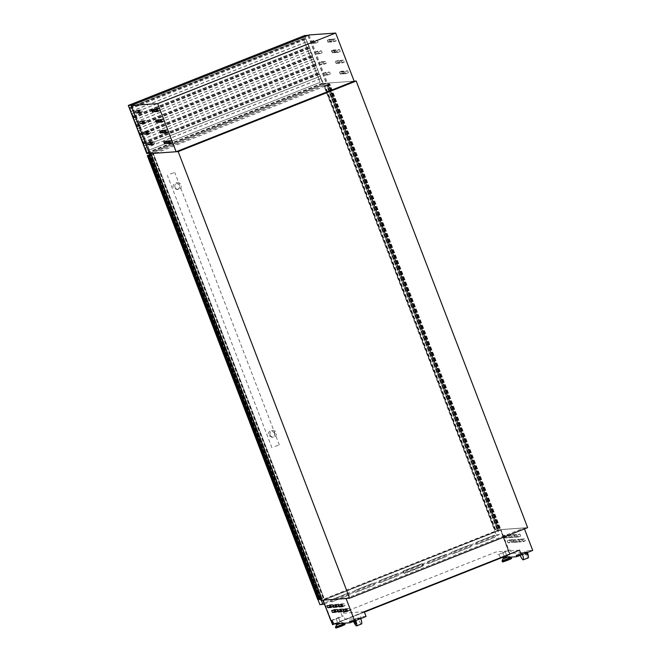 <?xml version="1.0" encoding="UTF-8"?>
<svg xmlns="http://www.w3.org/2000/svg" width="661" height="661" viewBox="0 0 661 661"><rect width="100%" height="100%" fill="white"/><g stroke="black" fill="none" stroke-linecap="round" stroke-linejoin="round"><path stroke-width="0.5" stroke-dasharray="3.31 2.48" d="M317.809 599.734L323.857 597.643L320.395 599.04L149.898 154.889M321.081 598.75L150.584 154.608L149.923 154.872L320.461 599.147M150.592 154.608L149.915 154.856M318.305 599.535L147.816 155.385L318.296 599.535M318.585 599.428L148.13 155.368L318.602 599.428M318.379 599.535L147.89 155.385L318.379 599.535M323.857 597.643L153.369 153.492L323.865 597.635M153.327 153.517L323.816 597.66L153.335 153.509M151.344 154.302L321.833 598.445L151.352 154.302M150.873 154.509L321.362 598.651L150.898 154.509M320.593 598.949L150.105 154.798M320.395 599.04L321.957 598.924M323.766 597.668L153.278 153.517M323.642 597.734L153.154 153.583M323.369 597.841L152.873 153.699M321.543 598.56L151.047 154.418M321.626 598.56L151.138 154.41M498.138 528.569L494.849 529.866L498.972 527.924L499.989 527.85L498.832 528.329L500.344 528.213L498.138 528.569L327.641 84.426L324.361 85.715L328.484 83.773L329.5 83.699L328.335 84.178L329.856 84.071L327.649 84.426M497.452 528.858L326.955 84.707M497.65 528.767L327.154 84.616M496.857 529.073L326.36 84.922L496.865 529.073M495.585 529.585L325.096 85.434M494.849 529.866L324.344 85.715L494.849 529.866M499.352 528.056L328.856 83.906L499.352 528.056M498.212 528.23L327.724 84.079L498.212 528.23M498.386 528.147L327.897 83.997M324.303 85.74L494.792 529.882L324.303 85.74M500.344 528.213L329.856 84.071M499.98 528.362L329.492 84.211M498.419 528.47L327.922 84.327M497.477 528.858L326.98 84.707M497.229 528.949L326.741 84.806M497.146 528.957L326.65 84.806M495.337 529.676L324.848 85.525M495.064 529.783L324.576 85.641M498.972 527.924L328.484 83.773M499.989 527.85L329.5 83.699M336.936 606.244L339.465 606.063L338.696 604.088L335.003 604.352L335.094 605.137M331.293 606.649L333.822 606.467L333.053 604.493L329.36 604.757L329.451 605.542M347.298 610.574L349.818 610.392L349.049 608.417L345.348 608.682L345.455 609.459M341.654 610.979L344.183 610.797L343.406 608.822L339.704 609.087L339.812 609.863M336.011 611.384L338.539 611.202L337.771 609.227L334.078 609.492L334.169 610.268M342.58 605.84L345.108 605.658L344.34 603.683L340.646 603.947L340.737 604.724M520.694 536.054L519.943 534.08L516.233 534.344L517.001 536.319L520.694 536.054L518.29 537.013L517.522 535.038L513.82 535.303L514.588 537.277L518.282 537.013M515.051 536.459L514.299 534.485L510.589 534.749L511.358 536.724L515.051 536.459L512.647 537.418L511.878 535.443L508.177 535.707L508.945 537.682L512.639 537.418L515.068 536.459M509.416 536.864L508.656 534.889L504.946 535.154L505.723 537.129L509.416 536.864L507.004 537.823L506.235 535.848L502.534 536.112L503.302 538.087L506.995 537.823L509.424 536.864M523.008 541.739L525.429 540.781L524.652 538.814L520.951 539.079L521.719 541.053L525.412 540.789L522.991 541.747L522.24 539.773L518.53 540.037L519.298 542.012L522.991 541.747M519.769 541.194L519.017 539.219L515.307 539.483L516.076 541.458L519.769 541.194L517.348 542.152L516.596 540.177L512.886 540.442L513.655 542.417L517.348 542.152L519.786 541.185M511.721 542.549L514.142 541.59L513.374 539.624L509.664 539.888L510.432 541.863L514.126 541.599L511.713 542.557L510.953 540.582L507.243 540.847L508.02 542.821L511.713 542.557M339.531 622.786L337.052 623.604L339.531 622.786M337.358 624.405L340.068 623.488M337.622 618.275L336.152 618.754L337.622 618.275M339.357 622.802L337.895 623.282L339.357 622.802M505.335 556.793L507.813 555.967L505.335 556.793M506.723 557.43L504.013 558.347M504.277 552.216L502.806 552.695L504.277 552.216M505.508 556.777L506.979 556.289L505.508 556.777M355.99 623.62A4.503 0.835 -111.6 0 0 356.312 623.736A4.503 0.835 -111.6 0 0 355.61 619.704L353.875 619.985L354.362 620.993M354.643 619.935L354.916 620.877M355.387 621.39L354.362 619.795L352.974 620.051A6.618 1.231 -111.6 0 0 353.387 621.067M355.783 620.539A6.618 1.231 -111.6 0 0 355.535 619.869L355.131 619.902A4.503 0.835 -111.6 0 1 355.403 620.687L355.122 619.745M353.387 620.026A4.503 0.835 -111.6 0 0 353.809 621.034M526.255 551.91L526.52 553.563L525.487 551.968L526.255 551.91L525.768 552.1L526.032 553.753L525.008 552.158L525.487 551.968M524.024 527.916L500.922 529.577L322.998 600.105L346.1 598.445L524.09 527.949L500.988 529.61L508.83 550.043L510.003 549.96L512.052 553.364L528.131 552.208L527.585 550.77L532.708 550.406M524.09 527.949L524.462 528.907M500.683 557.867L512.052 553.364M520.19 555.347L528.131 552.208M510.003 549.96L498.634 554.463L508.83 550.043M498.634 554.463L500.575 557.686M516.216 555.281L527.585 550.77M525.008 552.158L519.629 553.992L522.19 553.811L525.768 552.1M309.001 34.967L327.476 83.088L354.147 81.171L327.476 83.088L149.452 153.658L327.476 83.088L498.915 529.709L320.891 600.271M353.544 621.406L361.476 618.266L345.397 619.415L343.348 616.019L342.175 616.102L341.134 613.383L496.419 551.836L497.46 554.546M334.028 623.926L345.397 619.415M527.643 527.643L498.915 529.709M330.806 620.605L342.175 616.102M331.979 620.522L343.348 616.019M349.562 621.34L360.931 616.829L361.476 618.266M360.741 618.572A6.618 1.231 -111.6 0 0 360.501 617.903L355.535 619.869M360.501 617.903L357.932 618.085A6.618 1.231 -111.6 0 0 361.567 623.926M352.974 620.051L357.932 618.085M354.362 619.795L353.875 619.985M355.61 619.704L355.131 619.902M366.062 616.465L360.931 616.829M519.521 550.175L496.419 551.836M364.236 611.722L341.134 613.383M524.041 527.965L500.939 529.626M519.629 553.992A6.618 1.231 -111.6 0 0 520.042 555.009M522.438 554.48A6.618 1.231 -111.6 0 0 522.19 553.811M524.586 552.026A6.618 1.231 -111.6 0 0 528.222 557.867M527.395 552.513A6.618 1.231 -111.6 0 0 527.156 551.844M524.999 552.001A4.503 0.835 -111.6 0 0 527.445 555.901A4.503 0.835 -111.6 0 0 526.743 551.877M524.512 552.191A4.503 0.835 -111.6 0 0 526.957 556.091A4.503 0.835 -111.6 0 0 526.255 552.067M353.866 619.828A4.503 0.835 -111.6 0 0 354.387 621.043M308.712 46.807L132.861 116.51L130.952 111.519L134.018 117.989L129.523 107.743L303.457 38.933L318.123 77.139L320.056 76.37L322.808 83.526L146.957 153.228L144.214 146.073L146.147 145.304L131.365 106.801L305.374 38.041L308.109 43.733L309.811 48.294L306.795 41.817L311.422 52.368L313.124 56.929L310.108 50.459L313.43 58.978L314.743 61.01L316.437 65.571L313.43 59.093L315.338 64.084L323.122 82.84L320.056 76.37M318.123 77.139L320.114 82.319L148.138 150.485L146.147 145.304L318.123 77.139M315.338 64.084L139.471 133.654L143.958 143.908L140.9 137.43L142.809 142.421L318.66 72.718M140.9 137.43L316.743 67.728M139.496 133.778L137.579 128.796L313.43 59.093M132.861 116.51L137.331 126.631L134.266 120.153L136.183 125.144L312.025 55.441M134.266 120.153L310.108 50.459M130.952 111.519L306.795 41.817M131.828 105.198L150.303 153.319L326.633 83.426L308.158 35.306M150.452 152.98L326.294 83.278L308.009 35.644L132.167 105.347L150.452 152.98L146.957 153.228M304.614 35.554L323.089 83.683L326.633 83.426M149.353 153.385L150.303 153.319M323.089 83.683L146.759 153.575M320.064 82.319L303.292 38.644L131.316 106.809L148.089 150.493L320.114 82.319M322.808 83.526L326.294 83.278M142.809 142.421L145.527 147.981L147.229 152.542L144.214 146.073M136.183 125.144L140.644 135.265L137.579 128.796M129.548 107.867L128.672 105.595L132.167 105.347M128.672 105.595L304.523 35.892L308.009 35.644M304.523 35.892L305.39 38.164M133.96 117.997L309.811 48.294M134.018 117.989L309.86 48.294M132.258 113.552L308.1 43.849M130.167 108.784L306.01 39.082M130.192 108.966L306.043 39.263M129.713 108.164L305.556 38.462M130.961 111.403L306.803 41.701M132.266 113.436L308.109 43.733M137.281 126.631L313.124 56.929M137.331 126.631L313.174 56.929M135.571 122.194L311.422 52.492M133.481 117.427L309.323 47.724M133.514 117.6L309.356 47.898M133.026 116.799L308.877 47.096M134.274 120.038L310.116 50.335M135.579 122.07L311.422 52.368M140.595 135.274L316.437 65.571M140.644 135.265L316.487 65.563M138.893 130.828L314.735 61.126M136.794 126.061L312.636 56.359M136.827 126.243L312.67 56.54M136.348 125.441L312.19 55.739M137.587 128.68L313.43 58.978M138.893 130.713L314.743 61.01M143.908 143.908L319.759 74.206M143.958 143.908L319.808 74.206M142.206 139.463L318.048 69.769M140.107 134.704L315.958 65.001M140.14 134.877L315.991 65.175M139.661 134.076L315.504 64.373M140.9 137.314L316.751 67.612M142.214 139.347L318.057 69.645M147.229 152.542L323.072 82.848M147.279 152.542L323.122 82.84M145.519 148.105L321.362 78.403M143.429 143.338L319.271 73.635M143.454 143.511L319.304 73.809M142.974 142.71L318.825 73.016M144.222 145.949L320.064 76.246M145.527 147.981L321.37 78.287M349.487 594.867A1.058 1.041 85.9 0 0 349.033 592.826A1.058 1.041 85.9 0 0 348.735 592.892L331.318 599.8A1.058 1.041 85.9 0 0 331.772 601.841A1.058 1.041 85.9 0 0 332.078 601.774L349.545 594.867A1.058 1.041 85.9 0 0 349.091 592.826A1.058 1.041 85.9 0 0 348.785 592.892L331.368 599.791A1.058 1.041 85.9 0 0 331.822 601.841A1.058 1.041 85.9 0 0 332.128 601.766L349.545 594.867M373.68 585.282A1.058 1.041 85.9 0 0 373.225 583.242A1.058 1.041 85.9 0 0 372.92 583.308L355.502 590.215A1.058 1.041 85.9 0 0 355.957 592.256A1.058 1.041 85.9 0 0 356.262 592.182L373.729 585.282A1.058 1.041 85.9 0 0 373.275 583.233A1.058 1.041 85.9 0 0 372.969 583.308L355.56 590.207A1.058 1.041 85.9 0 0 356.015 592.248A1.058 1.041 85.9 0 0 356.312 592.182L373.729 585.282M397.864 575.698A1.058 1.041 85.9 0 0 397.41 573.649A1.058 1.041 85.9 0 0 397.104 573.723L379.695 580.622A1.058 1.041 85.9 0 0 380.149 582.663A1.058 1.041 85.9 0 0 380.447 582.597L397.914 575.69A1.058 1.041 85.9 0 0 397.459 573.649A1.058 1.041 85.9 0 0 397.162 573.715L379.745 580.622A1.058 1.041 85.9 0 0 380.199 582.663A1.058 1.041 85.9 0 0 380.505 582.597L397.914 575.69M494.618 537.343A1.058 1.041 85.9 0 0 494.164 535.303A1.058 1.041 85.9 0 0 493.858 535.369L476.441 542.276A1.058 1.041 85.9 0 0 476.895 544.317A1.058 1.041 85.9 0 0 477.201 544.251L494.668 537.343A1.058 1.041 85.9 0 0 494.213 535.294A1.058 1.041 85.9 0 0 493.907 535.369L476.498 542.268A1.058 1.041 85.9 0 0 476.953 544.317A1.058 1.041 85.9 0 0 477.25 544.243L494.668 537.343M470.425 546.928A1.058 1.041 85.9 0 0 469.971 544.887A1.058 1.041 85.9 0 0 469.674 544.961L452.256 551.861A1.058 1.041 85.9 0 0 452.711 553.901A1.058 1.041 85.9 0 0 453.016 553.835L470.483 546.928A1.058 1.041 85.9 0 0 470.029 544.887A1.058 1.041 85.9 0 0 469.723 544.953L452.306 551.861A1.058 1.041 85.9 0 0 452.76 553.901A1.058 1.041 85.9 0 0 453.066 553.835L470.483 546.928M446.241 556.521A1.058 1.041 85.9 0 0 445.787 554.48A1.058 1.041 85.9 0 0 445.481 554.546L428.072 561.445A1.058 1.041 85.9 0 0 428.526 563.494A1.058 1.041 85.9 0 0 428.824 563.42L446.291 556.512A1.058 1.041 85.9 0 0 445.836 554.472A1.058 1.041 85.9 0 0 445.539 554.538L428.121 561.445A1.058 1.041 85.9 0 0 428.576 563.486A1.058 1.041 85.9 0 0 428.882 563.42L446.291 556.512M421.561 563.858A1.322 1.297 -94.1 0 1 423.247 564.618A1.322 1.297 -94.1 0 1 422.511 566.328L405.094 573.227A1.322 1.297 -94.1 0 1 403.35 572.286A1.322 1.297 -94.1 0 1 404.144 570.765L421.561 563.858L403.838 570.782A1.322 1.297 85.9 0 0 404.408 573.343A1.322 1.297 85.9 0 0 404.788 573.252L422.197 566.353A1.322 1.297 85.9 0 0 421.627 563.792A1.322 1.297 85.9 0 0 421.255 563.883M422.057 566.105A1.058 1.041 85.9 0 0 421.602 564.064A1.058 1.041 85.9 0 0 421.297 564.13L403.879 571.038A1.058 1.041 85.9 0 0 404.334 573.079A1.058 1.041 85.9 0 0 404.639 573.013L422.412 566.08L404.995 572.988A1.058 1.041 -94.1 0 1 403.607 572.228A1.058 1.041 -94.1 0 1 404.243 571.013L421.652 564.106A1.058 1.041 -94.1 0 1 422.999 564.709A1.058 1.041 -94.1 0 1 422.412 566.08M332.252 624.736L510.152 554.339L500.674 529.659L323.138 600.031L331.029 620.588M509.788 554.364L500.674 529.659M500.319 529.684L323.138 600.031M334.714 623.877L364.385 612.111M501.368 557.818L510.152 554.339M333.995 623.877L364.294 611.863M500.65 557.818L509.813 554.182L500.526 529.998L323.469 600.18L331.301 620.572M500.6 557.735L509.507 554.207L500.526 529.998M500.22 530.023L323.469 600.18M323.163 600.205L332.756 624.364M333.945 623.794L364.261 611.78M274.356 432.806C275.067 434.715 274.571 436.136 272.861 437.061L271.894 437.285L268.316 435.202C267.879 433.269 268.606 431.84 270.498 430.889L271.423 430.675L274.356 432.806M270.142 435.07A3.313 3.247 85.9 0 0 273.406 437.169A3.313 3.247 85.9 0 0 276.191 432.674A3.313 3.247 85.9 0 0 272.935 430.567A3.313 3.247 85.9 0 0 270.142 435.07M177.751 189.286C179.462 188.36 179.957 186.939 179.247 185.03L176.305 182.899L175.388 183.114C173.496 184.055 172.769 185.493 173.199 187.427L176.784 189.5L177.751 189.286M175.033 187.294A3.313 3.247 85.9 0 0 178.296 189.393A3.313 3.247 85.9 0 0 181.081 184.898A3.313 3.247 85.9 0 0 177.817 182.791A3.313 3.247 85.9 0 0 175.033 187.294M274.877 446.431L279.355 444.952L274.877 446.431M170.29 173.975L174.768 172.496L170.29 173.975M319.932 604.708L496.262 534.815L323.849 85.657L149.832 154.633M148.097 155.285L147.519 155.55L318.024 599.717M496.262 534.815L499.286 534.592L326.873 85.434L150.543 155.327L321.329 600.238M323.849 85.657L326.873 85.434M147.519 155.55L150.543 155.327M324.278 603.964L499.286 534.592M166.44 141.76L167.026 142.735L167.803 142.677L167.035 140.702L166.258 140.76L166.44 141.76M162.366 131.151L162.953 132.117L163.73 132.06L162.961 130.093L162.185 130.151L162.366 131.151M158.293 120.533L158.88 121.508L159.656 121.45L158.888 119.476L158.111 119.534L158.293 120.533M154.22 109.924L154.806 110.899L155.583 110.841L154.814 108.867L154.03 108.925L154.22 109.924M348.372 72.71L347.612 70.735L343.91 71.008L344.678 72.983L348.372 72.71L345.967 73.668L345.199 71.694L341.489 71.966L342.258 73.941L345.951 73.668L348.38 72.71M341.894 63.059L344.307 62.101L343.538 60.126L339.837 60.399L340.605 62.365L344.298 62.101L341.894 63.059L341.126 61.085L337.416 61.357L338.184 63.324L341.877 63.059M340.225 51.492L339.465 49.517L335.763 49.782L336.532 51.756L340.225 51.492L337.804 52.45L337.052 50.476L333.342 50.74L334.111 52.715L337.804 52.45M333.747 41.833L336.16 40.875L335.391 38.9L331.69 39.173L332.458 41.139L336.152 40.875L333.747 41.833L332.979 39.858L329.269 40.131L330.037 42.097L333.731 41.833M343.398 73.074L342.638 71.099L341.861 71.157L342.629 73.123L343.398 73.074L340.977 74.032L340.217 72.057L339.448 72.107L340.208 74.082L343.406 73.065M339.324 62.456L338.564 60.482L337.788 60.539L338.556 62.514L339.324 62.456L336.912 63.415L336.143 61.44L335.367 61.498L336.135 63.473L339.333 62.456M332.838 52.806L335.259 51.847L334.491 49.872L333.714 49.93L334.483 51.905L335.251 51.847L332.838 52.806L332.07 50.831L331.293 50.889L332.062 52.863L332.83 52.806M331.178 41.238L330.417 39.263L329.641 39.321L330.409 41.288L331.178 41.238L328.757 42.197L327.996 40.222L327.22 40.28L327.988 42.246L331.186 41.23M330.318 74.007L329.558 72.032L325.856 72.305L326.625 74.272L330.318 74.007L327.914 74.966L327.137 72.991L323.436 73.264L324.204 75.238L327.897 74.966L330.326 74.007M323.84 64.357L326.253 63.398L325.485 61.423L321.783 61.688L322.551 63.663L326.245 63.398L323.84 64.357L323.064 62.382L319.362 62.655L320.131 64.621L323.824 64.357M322.171 52.789L321.411 50.814L317.71 51.079L318.478 53.054L322.171 52.789L319.75 53.748L318.99 51.773L315.289 52.037L316.057 54.012L319.75 53.748L322.18 52.781M318.098 42.172L317.338 40.197L313.636 40.47L314.405 42.436L318.098 42.172L315.685 43.13L314.917 41.156L311.215 41.428L311.984 43.395L315.677 43.13L318.106 42.172M139.983 111.957L142.495 111.783L141.735 109.809L138.033 110.073L138.132 110.85M142.495 111.783L140.099 112.734L142.503 111.775M144.057 122.574L146.568 122.392L145.808 120.418L142.107 120.682L142.206 121.459M148.13 133.183L150.65 133.001L149.882 131.027L146.188 131.291L146.279 132.076M152.204 143.801L154.715 143.619L153.955 141.644L150.254 141.908L150.353 142.685M154.715 143.619L152.319 144.569L154.724 143.611M158.037 110.66L160.557 110.478L159.788 108.511L156.087 108.776L156.194 109.552M162.11 121.277L164.63 121.095L163.862 119.12L160.16 119.385L160.268 120.162M166.184 131.886L168.704 131.704L167.935 129.73L164.234 130.002L164.341 130.779M170.257 142.503L172.777 142.313L172.009 140.347L168.307 140.611L168.415 141.388M318.338 599.51L147.849 155.368M318.263 599.552L147.775 155.401M318.528 599.461L148.056 155.376M319.156 599.477L148.659 155.335M319.445 599.378L148.956 155.236M323.229 597.908L152.732 153.757M323.146 597.932L152.65 153.79M323.089 597.957L152.592 153.806M327.963 83.98L498.452 528.122L327.955 83.98M498.832 528.329L328.335 84.178L498.824 528.321M495.618 529.568L325.129 85.418M495.519 529.61L325.03 85.467M494.866 529.858L324.369 85.715M499.154 528.147L328.666 83.997M498.584 528.106L328.087 83.964M498.336 528.189L327.848 84.038M498.51 528.106L328.021 83.955M499.022 528.23L328.525 84.087M338.696 604.088L336.275 605.046M333.053 604.493L330.632 605.451M349.049 608.417L346.637 609.376M343.406 608.822L340.993 609.781M337.771 609.227L335.35 610.186M344.34 603.683L341.919 604.641M336.3 624.926L340.241 623.48M335.458 626.892L344.546 623.406M335.458 627.215L344.761 623.637M335.631 627.677L344.943 624.108M337.275 627.281L343.456 624.901M506.896 557.421L502.955 558.867M511.201 557.347L502.112 560.834M511.416 557.578L502.104 561.156M511.597 558.049L502.286 561.619M510.11 558.842L503.93 561.222M507.342 557.388L509.251 556.446L510.755 557.14M344.1 623.199L342.605 622.505L340.688 623.447M508.02 542.821L510.432 541.863M507.26 540.847L509.681 539.888L507.243 540.847M510.953 540.582L513.374 539.624M513.655 542.417L516.076 541.458M515.307 539.483L512.886 540.442L515.316 539.483M516.596 540.177L519.017 539.219M519.298 542.012L521.719 541.053M518.546 540.037L520.959 539.079L518.53 540.037M522.24 539.773L524.652 538.814M503.302 538.087L505.723 537.129M502.542 536.112L504.963 535.154L502.534 536.112M506.235 535.848L508.656 534.889M508.945 537.682L511.358 536.724M510.589 534.749L508.177 535.707L510.606 534.749M511.878 535.443L514.299 534.485M514.588 537.277L517.001 536.319M513.828 535.303L516.249 534.344L513.82 535.303M517.522 535.038L519.943 534.08M345.092 605.658L342.695 606.608M334.078 609.492L331.657 610.45M338.523 611.202L336.127 612.152L338.539 611.202M344.166 610.797L341.77 611.747L344.183 610.797M345.356 608.682L342.943 609.64L345.348 608.682M349.809 610.392L347.413 611.342L349.818 610.392M333.805 606.467L331.409 607.418L333.822 606.467M337.044 607.021L339.465 606.063L337.052 607.013M129.556 107.776L305.407 38.074M132.878 116.419L308.72 46.716M136.191 125.053L312.033 55.35M139.504 133.696L315.347 63.993M142.817 142.33L318.668 72.627M167.026 142.735L165.415 143.371M162.953 132.117L161.342 132.762M158.88 121.508L157.268 122.145M154.806 110.899L153.195 111.535M311.984 43.395L314.405 42.436M313.636 40.47L311.215 41.428L313.645 40.461M314.917 41.156L317.338 40.197M316.057 54.012L318.478 53.054M317.71 51.079L315.289 52.037L317.718 51.079M318.99 51.773L321.411 50.814M320.131 64.621L322.551 63.663M319.37 62.646L321.791 61.688L319.362 62.655M323.064 62.382L325.485 61.423M324.204 75.238L326.625 74.272M323.444 73.264L325.865 72.305L323.436 73.264M327.137 72.991L329.558 72.032M327.988 42.246L330.409 41.288M327.228 40.271L329.649 39.313L327.22 40.28M327.996 40.222L330.417 39.263M332.062 52.863L334.483 51.905M331.301 50.889L333.722 49.93L331.293 50.889M332.07 50.831L334.491 49.872M336.135 63.473L338.556 62.514M337.788 60.539L335.367 61.498L337.796 60.539M336.143 61.44L338.564 60.482M340.208 74.082L342.629 73.123M339.448 72.107L341.869 71.148L339.44 72.115M340.217 72.057L342.638 71.099M332.979 39.858L335.391 38.9M330.037 42.097L332.458 41.139M329.285 40.131L331.698 39.173L329.269 40.131M337.052 50.476L339.465 49.517M334.111 52.715L336.532 51.756M335.763 49.782L333.342 50.74L335.771 49.782M341.126 61.085L343.538 60.126M338.184 63.324L340.605 62.365M345.199 71.694L347.612 70.735M342.258 73.941L344.678 72.983M341.506 71.966L343.918 71.008L341.489 71.966M138.042 110.073L135.621 111.031L138.033 110.073M141.735 109.809L139.314 110.767M142.115 120.682L139.694 121.641L142.107 120.682M145.808 120.418L143.387 121.376M146.188 131.291L143.768 132.258L146.18 131.299M150.642 133.001L148.246 133.952M149.882 131.027L147.461 131.985M147.833 142.867L150.254 141.908L147.841 142.867M153.955 141.644L151.534 142.602M154.046 108.925L151.625 109.883L154.03 108.925M154.814 108.867L152.394 109.825M158.119 119.534L155.699 120.492L158.111 119.534M159.648 121.45L157.252 122.401L159.656 121.45M158.888 119.476L156.467 120.434M159.764 131.109L162.185 130.151L159.772 131.101M163.721 132.068L161.325 133.018L163.73 132.06M162.961 130.093L160.54 131.052M166.266 140.76L163.845 141.718L166.258 140.76M167.035 140.702L164.614 141.661M160.549 110.486L158.153 111.436L160.557 110.478M159.788 108.511L157.368 109.47M156.095 108.776L153.674 109.734L156.087 108.776M164.622 121.095L162.226 122.045L164.63 121.095M163.862 119.12L161.449 120.079M160.169 119.385L157.748 120.343L160.16 119.385M168.695 131.704L166.299 132.654L168.704 131.704M167.935 129.73L165.523 130.688M164.242 130.002L161.829 130.961L164.234 130.002M172.769 142.322L170.373 143.272L172.777 142.313M172.009 140.347L169.596 141.305M165.886 141.57L168.307 140.611L165.903 141.57M518.29 537.013L520.711 536.046M336.152 618.754L337.895 623.282M502.806 552.695L504.55 557.223M505.244 551.761L506.979 556.289M507.813 555.967L508.119 556.769M526.032 553.753L526.52 553.563M526.957 556.091L527.445 555.901M338.589 617.82L340.324 622.348M341.167 622.026L341.464 622.827M356.312 623.736L355.833 623.926M345.108 605.658L342.687 606.616M334.061 609.5L331.64 610.458M129.523 107.743L305.374 38.041M132.844 116.386L308.687 46.683M136.158 125.02L312 55.317M139.471 133.654L315.314 63.952M142.784 142.297L318.635 72.594M271.894 437.285L273.406 437.169M176.784 189.5L178.296 189.393M271.944 447.794L167.357 175.339M279.355 444.952L174.768 172.496M176.305 182.899L177.817 182.791M271.423 430.675L272.935 430.567M337.821 52.442L340.233 51.484M150.65 133.001L148.229 133.96"/><path stroke-width="0.99" d="M320.461 599.147L320.891 600.271L349.619 598.205L178.181 151.592L149.452 153.658L149.898 154.889L151.468 154.781L147.312 155.583L149.915 154.856M151.468 154.781L321.957 598.924L318.825 599.659L317.809 599.734L147.312 155.583M318.825 599.659L148.328 155.517M321.593 599.073L151.105 154.922M336.862 606.021L336.275 605.046L332.574 605.319L333.342 607.285L337.044 607.021L336.862 606.021M331.219 606.426L330.632 605.451L326.931 605.724L327.699 607.69L331.401 607.426L331.219 606.426M347.215 610.351L346.637 609.376L342.927 609.64L343.695 611.615L347.405 611.351L347.215 610.351M341.572 610.756L340.993 609.781L337.284 610.053L338.052 612.02L341.762 611.755L341.572 610.756M335.928 611.161L335.35 610.186L331.64 610.458L332.409 612.425L336.119 612.16L335.928 611.161M342.505 605.616L341.919 604.641L338.209 604.914L338.986 606.881L342.687 606.616L342.505 605.616M340.068 623.488L337.358 624.405L337.093 623.703M503.748 557.644L504.013 558.347L506.723 557.43M354.916 620.877L354.907 621.588L354.362 620.993M353.387 621.067A6.618 1.231 -111.6 0 0 356.61 625.893A6.618 1.231 -111.6 0 0 355.783 620.539M353.809 621.034A4.503 0.835 -111.6 0 0 355.833 623.926A4.503 0.835 -111.6 0 0 355.403 620.687L354.907 621.588M524.462 528.907L532.708 550.406L521.347 554.91L519.521 550.175L364.236 611.722L366.062 616.465L354.693 620.968L349.562 621.34L350.107 622.769L353.544 621.406M500.575 557.686L516.762 556.711L520.19 555.347M516.762 556.711L516.216 555.281L521.347 554.91M349.619 598.205L527.643 527.643L356.205 81.03L178.181 151.592M356.205 81.03L354.147 81.171L176.132 151.741L149.452 153.658L130.977 105.529L309.001 34.967L335.681 33.05L354.147 81.171M354.693 620.968L346.067 598.511L322.965 600.171L330.806 620.605L331.979 620.522L334.028 623.926L350.107 622.769M346.116 598.494L323.014 600.155M520.042 555.009A6.618 1.231 -111.6 0 0 523.264 559.834A6.618 1.231 -111.6 0 0 522.438 554.48M523.264 559.834L528.222 557.867A6.618 1.231 -111.6 0 0 527.395 552.513M356.61 625.893L361.567 623.926A6.618 1.231 -111.6 0 0 360.741 618.572M354.387 621.043A4.503 0.835 -111.6 0 0 355.99 623.62M340.737 604.724L341.398 605.922L342.58 605.84M334.169 610.268L334.83 611.466L336.011 611.384M339.812 609.863L340.473 611.061L341.654 610.979M345.455 609.459L346.116 610.657L347.298 610.574M329.451 605.542L330.112 606.732L331.293 606.649M335.094 605.137L335.755 606.327L336.936 606.244M308.158 35.306L131.828 105.198L128.292 105.446L304.614 35.554L308.158 35.306M128.292 105.446L146.759 153.575L149.353 153.385M331.029 620.588L332.607 624.711L334.714 623.877M322.808 600.13L332.607 624.711M364.385 612.111L501.368 557.818M331.301 620.572L332.756 624.364L333.995 623.877M364.294 611.863L500.65 557.818M332.723 624.281L333.945 623.794M364.261 611.78L500.6 557.735M318.024 599.717L319.932 604.708L324.278 603.964M149.832 154.633L148.105 155.277M321.329 600.238L322.965 604.485M166.076 142.569L166.655 143.544L170.364 143.272L169.596 141.305L165.886 141.57L166.076 142.569M168.415 141.388L169.076 142.586L170.257 142.503M162.003 131.96L162.581 132.935L166.291 132.663L165.523 130.688L161.813 130.961L162.003 131.96M164.341 130.779L165.002 131.969L166.184 131.886M157.929 121.343L158.508 122.318L162.218 122.054L161.449 120.079L157.748 120.343L157.929 121.343M160.268 120.162L160.929 121.36L162.11 121.277M153.848 110.734L154.434 111.709L158.144 111.436L157.368 109.47L153.666 109.734L153.848 110.734M156.194 109.552L156.855 110.751L158.037 110.66M164.019 142.718L164.606 143.693L165.382 143.635L164.614 141.661L163.837 141.718L164.019 142.718M159.945 132.109L160.532 133.076L161.309 133.018L160.54 131.052L159.764 131.109L159.945 132.109M155.872 121.492L156.459 122.467L157.235 122.409L156.467 120.434L155.69 120.492L155.872 121.492M151.799 110.883L152.385 111.858L153.162 111.8L152.394 109.825L151.617 109.883L151.799 110.883M148.014 143.867L148.601 144.842L152.303 144.569L151.534 142.602L147.833 142.867L148.014 143.867M150.353 142.685L151.022 143.883L152.204 143.801M143.941 133.258L144.528 134.224L148.229 133.96L147.461 131.985L143.759 132.258L143.941 133.258M146.279 132.076L146.949 133.266L148.13 133.183M139.868 122.64L140.454 123.615L144.156 123.351L143.387 121.376L139.686 121.641L139.868 122.64M142.206 121.459L142.875 122.657L144.057 122.574M135.794 112.031L136.381 113.006L140.082 112.734L139.314 110.767L135.612 111.031L135.794 112.031M138.132 110.85L138.802 112.048L139.983 111.957M335.681 33.05L157.657 103.612L176.132 151.741M157.657 103.612L130.977 105.529M319.792 599.279L149.295 155.128M320.081 599.18L149.593 155.029M340.241 623.48L336.449 624.736L335.631 627.677C336.333 627.9 334.177 628.785 341.324 626.198L337.275 627.281M340.688 623.447L336.3 624.926M344.1 623.199L340.952 625.099L335.458 626.892M344.546 623.406L341.076 625.356L335.458 627.215M344.761 623.637L344.943 624.108L341.25 625.818L335.631 627.677M507.342 557.388L502.955 558.867L506.896 557.421M502.955 558.867L502.112 560.834L511.201 557.347L511.597 558.049C511.06 558.768 513.333 557.81 507.978 560.14L510.11 558.842M502.112 560.834L511.416 557.578M502.104 561.156L502.286 561.619L511.597 558.049M503.93 561.222L507.97 560.14C500.831 562.726 502.988 561.842 502.286 561.619M343.456 624.901L341.324 626.19M341.398 605.922L338.986 606.881M334.83 611.466L332.409 612.425M340.473 611.061L338.052 612.02M346.116 610.657L343.695 611.615M330.112 606.732L327.699 607.69M335.755 606.327L333.342 607.285M169.076 142.586L166.655 143.544M165.002 131.969L162.581 132.935M160.929 121.36L158.508 122.318M156.855 110.751L154.434 111.709M165.415 143.371L164.606 143.693M161.342 132.762L160.532 133.076M157.268 122.145L156.459 122.467M153.195 111.535L152.385 111.858M151.022 143.883L148.601 144.842M146.949 133.266L144.528 134.224M142.875 122.657L140.454 123.615M138.802 112.048L136.381 113.006M510.755 557.14L511.201 557.347M344.943 624.108C344.406 624.827 346.678 623.868 341.324 626.198"/></g></svg>
